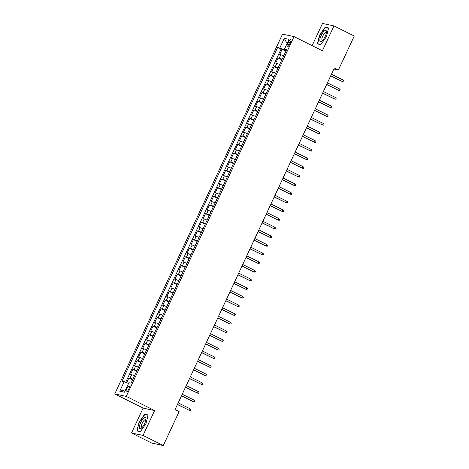 <?xml version="1.0" encoding="UTF-8"?>
<svg xmlns="http://www.w3.org/2000/svg" width="469" height="469" viewBox="0 0 469 469"><rect width="100%" height="100%" fill="white"/><g stroke="black" fill="none" stroke-linecap="round" stroke-linejoin="round"><path stroke-width="0.7" d="M128.699 389.305A3.066 0.991 -63.5 0 0 129.075 386.356A3.066 0.991 -63.5 0 0 126.712 388.883A3.066 0.991 -63.5 0 0 126.337 391.838A3.066 0.991 -63.5 0 0 128.699 389.305M131.519 432.975L143.027 435.425L154.623 410.563L143.115 408.106L131.519 432.975L151.786 443.094L163.288 445.55L179.117 411.606L175.066 409.578L334.374 67.952L338.425 69.975L354.253 36.025L333.992 25.906L322.484 23.45L312.131 45.645M143.115 408.106L114.747 393.937L282.52 34.143L294.028 36.6L126.255 396.393L114.747 393.937M283.716 55.852A3.828 0.299 -155 0 0 280.843 54.732L279.712 54.492L282.127 49.298L285.891 51.18M282.103 59.311A3.828 0.299 -155 0 0 279.231 58.191L278.094 57.951L281.863 59.827M278.094 57.951L275.678 63.139L276.81 63.379A3.828 0.299 -155 0 1 279.682 64.499M275.649 73.146A3.828 0.299 -155 0 0 272.776 72.027L271.645 71.786L274.066 66.598L277.83 68.48M271.615 81.794A3.828 0.299 -155 0 0 268.743 80.68L267.611 80.433L270.033 75.245L273.796 77.127M267.582 90.447A3.828 0.299 -155 0 0 264.709 89.327L263.578 89.087L265.999 83.898L269.763 85.774M263.549 99.094A3.828 0.299 -155 0 0 260.682 97.974L259.545 97.734L261.966 92.545L265.73 94.427M259.515 107.741A3.828 0.299 -155 0 0 256.649 106.627L255.511 106.381L257.932 101.193L261.696 103.074M255.488 116.394A3.828 0.299 -155 0 0 252.615 115.274L251.478 115.034L253.899 109.84L257.663 111.722M251.454 125.041A3.828 0.299 -155 0 0 248.582 123.922L247.444 123.681L249.866 118.493L253.629 120.369M247.421 133.688A3.828 0.299 -155 0 0 244.548 132.569L243.411 132.328L245.832 127.14L249.596 129.022M243.388 142.336A3.828 0.299 -155 0 0 240.515 141.222L239.378 140.976L241.799 135.787L245.563 137.669M239.354 150.989A3.828 0.299 -155 0 0 236.482 149.869L235.344 149.629L237.765 144.434L241.529 146.316M235.321 159.636A3.828 0.299 -155 0 0 232.448 158.516L231.311 158.276L233.732 153.087L237.496 154.963M231.287 168.283A3.828 0.299 -155 0 0 228.415 167.169L227.277 166.923L229.699 161.735L233.462 163.617M227.254 176.93A3.828 0.299 -155 0 0 224.381 175.816L223.25 175.57L225.665 170.382L229.429 172.264M223.221 185.583A3.828 0.299 -155 0 0 220.348 184.464L219.216 184.223L221.632 179.035L225.396 180.911M219.187 194.23A3.828 0.299 -155 0 0 216.315 193.111L215.183 192.87L217.598 187.682L221.368 189.564M215.154 202.878A3.828 0.299 -155 0 0 212.281 201.764L211.15 201.518L213.565 196.329L217.335 198.211M211.12 211.531A3.828 0.299 -155 0 0 208.248 210.411L207.116 210.171L209.537 204.976L213.301 206.858M207.087 220.178A3.828 0.299 -155 0 0 204.214 219.058L203.083 218.818L205.504 213.63L209.268 215.506M203.054 228.825A3.828 0.299 -155 0 0 200.187 227.705L199.049 227.465L201.471 222.277L205.234 224.159M199.02 237.472A3.828 0.299 -155 0 0 196.153 236.358L195.016 236.112L197.437 230.924L201.201 232.806M194.993 246.125A3.828 0.299 -155 0 0 192.12 245.006L190.983 244.765L193.404 239.577L197.168 241.453M190.959 254.773A3.828 0.299 -155 0 0 188.087 253.653L186.949 253.412L189.37 248.224L193.134 250.106M186.926 263.42A3.828 0.299 -155 0 0 184.053 262.306L182.916 262.06L185.337 256.871L189.101 258.753M182.892 272.073A3.828 0.299 -155 0 0 180.02 270.953L178.882 270.713L181.304 265.518L185.067 267.4M178.859 280.72A3.828 0.299 -155 0 0 175.986 279.6L174.849 279.36L177.27 274.172L181.034 276.048M174.826 289.367A3.828 0.299 -155 0 0 171.953 288.247L170.816 288.007L173.237 282.819L177.001 284.701M170.792 298.014A3.828 0.299 -155 0 0 167.92 296.9L166.782 296.654L169.203 291.466L172.967 293.348M166.759 306.667A3.828 0.299 -155 0 0 163.886 305.548L162.755 305.307L165.17 300.119L168.934 301.995M162.725 315.315A3.828 0.299 -155 0 0 159.853 314.195L158.721 313.954L161.137 308.766L164.9 310.648M158.692 323.962A3.828 0.299 -155 0 0 155.819 322.848L154.688 322.602L157.103 317.413L160.873 319.295M154.659 332.615A3.828 0.299 -155 0 0 151.786 331.495L150.655 331.255L153.07 326.061L156.839 327.942M150.625 341.262A3.828 0.299 -155 0 0 147.753 340.142L146.621 339.902L149.042 334.714L152.806 336.59M146.592 349.909A3.828 0.299 -155 0 0 143.719 348.789L142.588 348.549L145.009 343.361L148.773 345.243M142.558 358.556A3.828 0.299 -155 0 0 139.692 357.442L138.554 357.196L140.976 352.008L144.739 353.89M138.525 367.209A3.828 0.299 -155 0 0 135.658 366.09L134.521 365.849L136.942 360.655L140.706 362.537M134.497 375.857A3.828 0.299 -155 0 0 131.625 374.737L130.488 374.497L132.909 369.308L136.672 371.184M288.505 41.987L287.62 43.887A2.966 0.956 -63.5 0 0 287.257 46.748A2.966 0.956 -63.5 0 0 289.549 44.297L290.434 42.398A2.966 0.956 -63.5 0 0 290.798 39.537A2.966 0.956 -63.5 0 0 288.505 41.987L290.223 42.843M284.712 48.94L284.343 49.726L277.683 47.375L122.01 381.221L124.185 381.684L119.747 391.199L124.478 392.207L128.911 382.698L131.091 383.161L286.764 49.315L284.589 48.852L286.407 50.083M279.858 47.844L284.296 38.329L289.021 39.337L284.589 48.852M282.127 49.298L281.089 49.075L125.692 382.323M132.879 379.315A3.828 0.299 25 0 0 130.007 378.196L128.875 377.955L126.653 382.722M132.909 369.308L134.04 369.549A3.828 0.299 25 0 1 136.913 370.668M136.942 360.655L138.074 360.901A3.828 0.299 25 0 1 140.946 362.015M140.976 352.008L142.107 352.254A3.828 0.299 25 0 1 144.98 353.368M145.009 343.361L146.14 343.601A3.828 0.299 25 0 1 149.013 344.721M149.042 334.714L150.174 334.954A3.828 0.299 25 0 1 153.046 336.074M153.07 326.061L154.207 326.307A3.828 0.299 25 0 1 157.08 327.421M157.103 317.413L158.241 317.654A3.828 0.299 25 0 1 161.113 318.773M161.137 308.766L162.274 309.007A3.828 0.299 25 0 1 165.147 310.126M165.17 300.119L166.307 300.359A3.828 0.299 25 0 1 169.18 301.479M169.203 291.466L170.341 291.712A3.828 0.299 25 0 1 173.213 292.826M173.237 282.819L174.374 283.059A3.828 0.299 25 0 1 177.247 284.179M177.27 274.172L178.408 274.412A3.828 0.299 25 0 1 181.28 275.532M181.304 265.518L182.441 265.765A3.828 0.299 25 0 1 185.314 266.879M185.337 256.871L186.474 257.112A3.828 0.299 25 0 1 189.341 258.231M189.37 248.224L190.502 248.464A3.828 0.299 25 0 1 193.375 249.584M193.404 239.577L194.535 239.817A3.828 0.299 25 0 1 197.408 240.937M197.437 230.924L198.569 231.17A3.828 0.299 25 0 1 201.441 232.284M201.471 222.277L202.602 222.517A3.828 0.299 25 0 1 205.475 223.637M205.504 213.63L206.636 213.87A3.828 0.299 25 0 1 209.508 214.99M209.537 204.976L210.669 205.223A3.828 0.299 25 0 1 213.542 206.337M213.565 196.329L214.702 196.57A3.828 0.299 25 0 1 217.575 197.689M217.598 187.682L218.736 187.922A3.828 0.299 25 0 1 221.608 189.042M221.632 179.035L222.769 179.275A3.828 0.299 25 0 1 225.642 180.395M225.665 170.382L226.803 170.628A3.828 0.299 25 0 1 229.675 171.742M229.699 161.735L230.836 161.975A3.828 0.299 25 0 1 233.709 163.095M233.732 153.087L234.869 153.328A3.828 0.299 25 0 1 237.742 154.448M237.765 144.434L238.903 144.681A3.828 0.299 25 0 1 241.775 145.795M241.799 135.787L242.936 136.033A3.828 0.299 25 0 1 245.809 137.147M245.832 127.14L246.97 127.38A3.828 0.299 25 0 1 249.836 128.5M249.866 118.493L251.003 118.733A3.828 0.299 25 0 1 253.87 119.853M253.899 109.84L255.03 110.086A3.828 0.299 25 0 1 257.903 111.2M257.932 101.193L259.064 101.433A3.828 0.299 25 0 1 261.937 102.553M261.966 92.545L263.097 92.786A3.828 0.299 25 0 1 265.97 93.906M265.999 83.898L267.131 84.139A3.828 0.299 25 0 1 270.003 85.258M270.033 75.245L271.164 75.491A3.828 0.299 25 0 1 274.037 76.605M274.066 66.598L275.197 66.838A3.828 0.299 25 0 1 278.07 67.958M286.149 50.629L284.343 49.726M143.027 435.425L163.288 445.55M154.623 410.563L126.255 396.393M294.028 36.6L322.396 50.769L333.992 25.906M333.881 69.002L338.425 69.975M281.089 49.075L277.683 47.375M128.875 377.955L132.639 379.837M124.185 381.684L128.529 383.513M287.081 43.506L284.296 38.329M119.747 391.199L125.657 389.675M319.53 35.181L317.372 43.898L320.837 44.637L326.459 36.664L328.617 27.947L325.152 27.208L319.53 35.181L319.794 35.316M140.36 431.673L145.982 423.695L148.14 414.983L144.675 414.238L139.053 422.217L136.889 430.935L140.36 431.673M326.313 27.782L325.152 27.208M140.507 431.462L137.229 430.765L139.053 422.217M145.836 414.819L144.675 414.238M330.668 75.896L342.722 81.753L330.727 75.761M343.449 80.199L344.217 81.043L343.812 81.911L342.722 81.753L343.449 80.199L331.454 74.208M325.175 36.435A6.22 2.011 -63.5 0 0 326.459 32.039A6.22 2.011 -63.5 0 0 324.7 30.708A6.22 2.011 -63.5 0 0 321.136 35.574A6.22 2.011 -63.5 0 0 319.881 40.697A6.22 2.011 -63.5 0 0 321.974 41.026A6.22 2.011 -63.5 0 0 325.175 36.435M326.324 33.1A4.262 1.372 -63.5 0 0 326.019 32.672A4.262 1.372 -63.5 0 0 322.731 36.189A4.262 1.372 -63.5 0 0 322.215 40.293A4.262 1.372 -63.5 0 0 322.736 40.275M318.545 44.15L317.706 43.728L319.799 35.286L325.246 27.56L328.54 28.263M320.984 44.432L317.706 43.728M145.959 418.383A6.22 2.011 -63.5 0 0 142.242 419.855A6.22 2.011 -63.5 0 0 139.399 427.693A6.22 2.011 -63.5 0 0 141.497 428.062A6.22 2.011 -63.5 0 0 145.982 419.075A6.22 2.011 -63.5 0 0 145.959 418.383M145.847 420.136A4.262 1.372 -63.5 0 0 145.542 419.708A4.262 1.372 -63.5 0 0 142.852 422.082A4.262 1.372 -63.5 0 0 141.392 426.702A4.262 1.372 -63.5 0 0 141.732 427.329A4.262 1.372 -63.5 0 0 142.259 427.312M138.062 431.181L137.229 430.765M139.322 422.323L144.769 414.59L148.063 415.294M326.635 84.543L338.688 90.406L326.694 84.414M339.415 88.846L340.183 89.69L339.779 90.558L338.688 90.406L339.415 88.846L327.421 82.855M322.602 93.19L334.655 99.053L322.66 93.061M335.382 97.493L336.15 98.343L335.751 99.205L334.655 99.053L335.382 97.493L323.387 91.502M318.568 101.837L330.627 107.7L318.627 101.709M331.349 106.146L332.116 106.991L331.718 107.858L330.627 107.7L331.349 106.146L319.354 100.155M314.535 110.491L326.594 116.353L314.593 110.362M327.315 114.794L328.083 115.638L327.684 116.505L326.594 116.353L327.315 114.794L315.32 108.802M310.501 119.138L322.561 125L310.56 119.009M323.288 123.441L324.056 124.291L323.651 125.153L322.561 125L323.288 123.441L311.287 117.449M306.468 127.785L318.527 133.647L306.533 127.656M319.254 132.094L320.022 132.938L319.618 133.8L318.527 133.647L319.254 132.094L307.254 126.102M302.435 136.438L314.494 142.295L302.499 136.303M315.221 140.741L315.989 141.585L315.584 142.453L314.494 142.295L315.221 140.741L303.22 134.75M298.401 145.085L310.46 150.948L298.466 144.956M311.187 149.388L311.955 150.232L311.551 151.1L310.46 150.948L311.187 149.388L299.187 143.397M294.368 153.732L306.427 159.595L294.432 153.603M307.154 158.035L307.922 158.885L307.517 159.747L306.427 159.595L307.154 158.035L295.159 152.044M290.334 162.38L302.394 168.242L290.399 162.251M303.121 166.688L303.889 167.533L303.484 168.4L302.394 168.242L303.121 166.688L291.126 160.697M286.307 171.033L298.36 176.895L286.366 170.898M299.087 175.336L299.855 176.18L299.451 177.048L298.36 176.895L299.087 175.336L287.092 169.344M282.274 179.68L294.327 185.542L282.332 179.551M295.054 183.983L295.822 184.833L295.417 185.695L294.327 185.542L295.054 183.983L283.059 177.991M278.24 188.327L290.293 194.189L278.299 188.198M291.02 192.636L291.788 193.48L291.384 194.342L290.293 194.189L291.02 192.636L279.026 186.639M274.207 196.974L286.26 202.837L274.265 196.845M286.987 201.283L287.755 202.127L287.35 202.995L286.26 202.837L286.987 201.283L274.992 195.292M270.173 205.627L282.227 211.49L270.232 205.498M282.954 209.93L283.722 210.774L283.317 211.642L282.227 211.49L282.954 209.93L270.959 203.939M266.14 214.274L278.193 220.137L266.199 214.145M278.92 218.577L279.688 219.428L279.284 220.289L278.193 220.137L278.92 218.577L266.925 212.586M262.107 222.922L274.16 228.784L262.165 222.793M274.887 227.231L275.655 228.075L275.256 228.936L274.16 228.784L274.887 227.231L262.892 221.239M258.073 231.575L270.132 237.437L258.132 231.44M270.853 235.878L271.621 236.722L271.223 237.59L270.132 237.437L270.853 235.878L258.859 229.886M254.04 240.222L266.099 246.084L254.098 240.093M266.82 244.525L267.588 245.375L267.189 246.237L266.099 246.084L266.82 244.525L254.825 238.533M250.006 248.869L262.065 254.731L250.065 248.74M262.787 253.178L263.555 254.022L263.156 254.884L262.065 254.731L262.787 253.178L250.792 247.181M245.973 257.516L258.032 263.379L246.037 257.387M258.759 261.825L259.527 262.669L259.123 263.537L258.032 263.379L258.759 261.825L246.758 255.834M241.94 266.169L253.999 272.032L242.004 266.04M254.726 270.472L255.494 271.317L255.089 272.184L253.999 272.032L254.726 270.472L242.725 264.481M237.906 274.816L249.965 280.679L237.971 274.687M250.692 279.119L251.46 279.97L251.056 280.831L249.965 280.679L250.692 279.119L238.692 273.128M233.873 283.464L245.932 289.326L233.937 283.335M246.659 287.773L247.427 288.617L247.022 289.479L245.932 289.326L246.659 287.773L234.664 281.781M229.839 292.117L241.898 297.973L229.904 291.982M242.625 296.42L243.393 297.264L242.989 298.132L241.898 297.973L242.625 296.42L230.631 290.428M225.812 300.764L237.865 306.626L225.87 300.635M238.592 305.067L239.36 305.911L238.956 306.779L237.865 306.626L238.592 305.067L226.597 299.075M221.778 309.411L233.832 315.274L221.837 309.282M234.559 313.714L235.327 314.564L234.922 315.426L233.832 315.274L234.559 313.714L222.564 307.723M217.745 318.058L229.798 323.921L217.804 317.929M230.525 322.367L231.293 323.211L230.889 324.079L229.798 323.921L230.525 322.367L218.531 316.376M213.712 326.711L225.765 332.574L213.77 326.582M226.492 331.014L227.26 331.859L226.855 332.726L225.765 332.574L226.492 331.014L214.497 325.023M209.678 335.358L221.731 341.221L209.737 335.229M222.458 339.662L223.226 340.512L222.822 341.373L221.731 341.221L222.458 339.662L210.464 333.67M205.645 344.006L217.698 349.868L205.703 343.877M218.425 348.315L219.193 349.159L218.788 350.021L217.698 349.868L218.425 348.315L206.43 342.323M201.611 352.659L213.665 358.515L201.67 352.524M214.392 356.962L215.16 357.806L214.755 358.674L213.665 358.515L214.392 356.962L202.397 350.97M197.578 361.306L209.637 367.168L197.637 361.177M210.358 365.609L211.126 366.453L210.728 367.321L209.637 367.168L210.358 365.609L198.364 359.617M193.545 369.953L205.604 375.816L193.603 369.824M206.325 374.256L207.093 375.106L206.694 375.968L205.604 375.816L206.325 374.256L194.33 368.265M189.511 378.6L201.57 384.463L189.57 378.471M202.291 382.909L203.059 383.753L202.661 384.621L201.57 384.463L202.291 382.909L190.297 376.918M185.478 387.253L197.537 393.116L185.536 387.118M198.264 391.556L199.032 392.401L198.627 393.268L197.537 393.116L198.264 391.556L186.263 385.565M181.444 395.9L193.504 401.763L181.509 395.772M194.23 400.204L194.998 401.054L194.594 401.915L193.504 401.763L194.23 400.204L182.23 394.212M177.411 404.548L189.47 410.41L177.475 404.419M190.197 408.857L190.965 409.701L190.561 410.563L189.47 410.41L190.197 408.857L178.197 402.865M279.231 58.191L280.843 54.732M130.007 378.196L131.625 374.737M134.04 369.549L135.658 366.09M138.074 360.901L139.692 357.442M142.107 352.254L143.719 348.789M146.14 343.601L147.753 340.142M150.174 334.954L151.786 331.495M154.207 326.307L155.819 322.848M158.241 317.654L159.853 314.195M162.274 309.007L163.886 305.548M166.307 300.359L167.92 296.9M170.341 291.712L171.953 288.247M174.374 283.059L175.986 279.6M178.408 274.412L180.02 270.953M182.441 265.765L184.053 262.306M186.474 257.112L188.087 253.653M190.502 248.464L192.12 245.006M194.535 239.817L196.153 236.358M198.569 231.17L200.187 227.705M202.602 222.517L204.214 219.058M206.636 213.87L208.248 210.411M210.669 205.223L212.281 201.764M214.702 196.57L216.315 193.111M218.736 187.922L220.348 184.464M222.769 179.275L224.381 175.816M226.803 170.628L228.415 167.169M230.836 161.975L232.448 158.516M234.869 153.328L236.482 149.869M238.903 144.681L240.515 141.222M242.936 136.033L244.548 132.569M246.97 127.38L248.582 123.922M251.003 118.733L252.615 115.274M255.03 110.086L256.649 106.627M259.064 101.433L260.682 97.974M263.097 92.786L264.709 89.327M267.131 84.139L268.743 80.68M271.164 75.491L272.776 72.027M275.197 66.838L276.81 63.379M289.326 44.743L287.62 43.887"/></g></svg>
